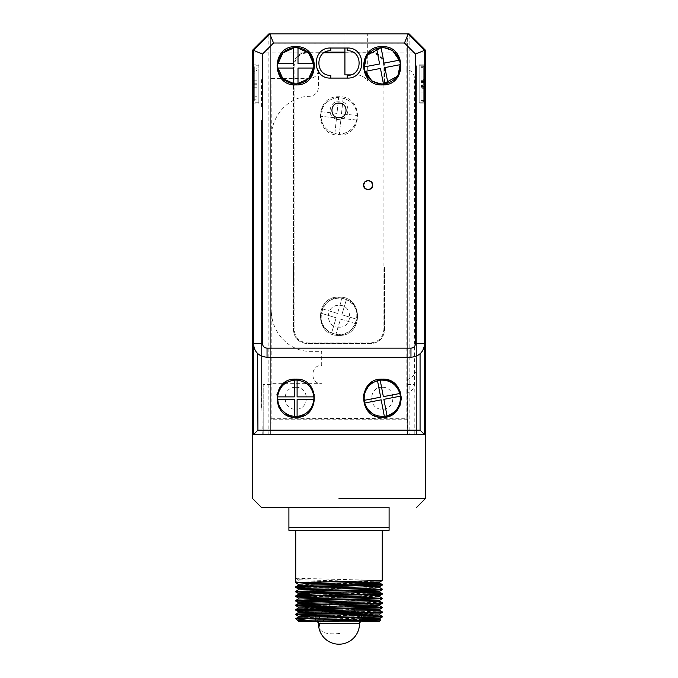 <?xml version="1.0" encoding="UTF-8"?>
<svg xmlns="http://www.w3.org/2000/svg" width="678" height="678" viewBox="0 0 678 678"><rect width="100%" height="100%" fill="white"/><g stroke="black" fill="none" stroke-linecap="round" stroke-linejoin="round"><path stroke-width="0.51" stroke-dasharray="3.39 2.54" d="M336.364 119.133C324.957 116.277 330.55 97.751 341.636 101.692C353.043 104.548 347.45 123.074 336.364 119.133M364.679 403.02L381.18 399.851L384.35 416.351M387.028 415.834L383.867 399.334L400.367 396.172M399.851 393.486L383.35 396.655L380.189 380.155M377.502 380.672L380.672 397.164L364.171 400.334M277.565 399.613L294.371 399.613L294.371 416.419M297.1 416.419L297.1 399.613L313.897 399.613M313.897 396.884L297.1 396.884L297.1 380.087M294.371 380.087L294.371 396.884L277.565 396.884M346.407 299.625L344.271 298.837C367.095 304.549 355.899 341.585 333.729 333.712L335.949 334.237C344.907 335.178 351.475 331.661 355.645 323.677L356.959 319.321C357.908 310.363 354.391 303.795 346.407 299.625L341.839 314.753L356.959 319.321L341.839 314.753L346.407 299.625M331.593 332.915L333.729 333.712C310.905 327.991 322.101 290.964 344.271 298.837L342.051 298.312C333.093 297.362 326.525 300.879 322.355 308.863L321.041 313.228C320.092 322.186 323.609 328.745 331.593 332.915L336.161 317.796L321.041 313.228L336.161 317.796L331.593 332.915M322.355 308.863L337.474 313.431L342.051 298.312L337.474 313.431L322.355 308.863M355.645 323.677L340.526 319.109L335.949 334.237L340.526 319.109L355.645 323.677M420.979 66.164L420.979 67.639L423.708 67.639L423.708 87.699L420.979 87.699L420.979 92.005L423.708 92.005L423.708 101.836L420.979 101.836L420.979 100.361L423.708 100.361L423.708 80.301L420.979 80.301L420.979 75.987L423.708 75.987L423.708 66.164L420.979 66.164L420.979 75.987M419.157 66.766L419.157 101.234L419.157 65.783L423.708 65.783L420.979 65.783L420.979 66.3L423.708 66.3L423.708 83.809L420.979 83.809L420.979 88.335L423.708 88.335L423.708 102.217L423.708 92.005M423.708 65.791L423.708 81.106L420.979 81.106M419.157 101.234L419.157 102.217L423.708 102.217L420.979 102.217L420.979 88.335M420.979 87.699L420.979 67.639M420.979 80.301L420.979 100.361M420.979 101.836L420.979 92.005M423.708 81.106L423.708 75.987M423.708 80.301L423.708 85.411L420.979 85.411M423.708 85.411L423.708 100.361M420.979 86.894L423.708 86.894M420.979 82.58L423.708 82.58L423.708 87.699M423.708 82.58L423.708 67.639M258.843 64.868L258.843 103.124L252.47 103.124L252.47 64.868L258.843 64.868L258.843 103.124M258.843 73.978L258.843 94.022L258.843 73.978M268.861 434.234L270.683 434.234L270.683 52.121L268.861 52.121L268.861 434.234L252.47 434.234L252.47 50.299L268.861 33.9L268.861 52.121L252.47 52.121M252.47 75.343L252.47 64.868M252.47 103.124L252.47 92.657M254.292 83.047L254.292 69.063L254.292 83.047L257.021 83.047L257.021 69.063M254.292 80.919L254.292 66.944L254.292 80.919L257.021 80.919L257.021 73.563M267.149 434.234L253.377 434.234M253.377 343.602L253.377 50.299L269.776 33.9L270.683 33.9L271.37 135.007L271.141 418.75L270.683 434.234L262.547 434.234M254.292 101.056L254.292 87.072L254.292 101.056M254.292 84.953L254.292 98.929L254.292 84.953L257.021 84.953L257.021 98.929M261.572 106.768L261.572 78.512M258.843 72.122L258.843 95.869L258.843 65.783L254.292 65.783L254.292 70.495L257.021 70.495L257.021 73.944L254.292 73.944L254.292 96.225L257.021 96.225L257.021 99.191L254.292 99.191L254.292 102.217L258.843 102.217L258.843 97.581M261.572 384.587L261.572 120.43L261.572 384.028L262.216 434.488M263.191 434.683L263.191 384.587L263.191 434.683L270.683 434.683L270.683 33.9L268.861 33.9M261.572 130.905L261.572 144.575L261.572 130.905M261.572 407.359L261.572 144.575L261.572 407.359M407.317 43.011L407.317 434.683L407.317 43.011L270.683 43.011L270.683 33.9L407.317 33.9L270.683 33.9L270.683 52.121L282.345 52.121M374.993 415.945L382.265 417.377M382.265 387.324C368.162 386.638 368.162 409.859 382.265 409.181C396.367 409.859 396.367 386.638 382.265 387.324M260.42 355.552L267.039 357.264L410.961 357.264L417.58 355.552M288.455 415.945L295.735 417.377M303.058 415.928L312.6 407.275L314.499 394.52L307.863 383.46L295.735 379.121M254.318 348.585L254.53 349.094M255.479 350.882L257.623 353.501M295.735 387.324C281.633 386.638 281.633 409.859 295.735 409.181C309.838 409.859 309.838 386.638 295.735 387.324M269.776 33.9L408.224 33.9L424.623 50.299L424.623 343.602M270.683 43.011L270.683 434.683L339 434.683L253.377 434.683L424.623 434.683L339 434.683L407.317 434.683L407.317 67.419L407.317 434.683L414.809 434.683L414.809 384.587L407.317 384.587M271.141 78.529L309.397 78.529C314.931 77.995 317.965 74.961 318.507 69.427L318.507 87.208C318.007 92.615 315.058 95.649 309.676 96.31C288.913 96.42 272.361 114.743 271.37 135.007M271.37 312.626C272.387 333.313 289.65 351.874 310.761 351.34L321.694 351.34L321.694 365.459C309.939 364.891 309.939 384.24 321.694 383.68L271.141 383.68M271.141 418.75L406.859 418.292L406.859 392.74C411.385 391.808 413.97 388.791 414.605 383.68L414.605 78.529C413.97 73.419 411.385 70.402 406.859 69.47L406.859 43.917L271.141 43.917M367.569 55.02L366.408 56.816M371.603 80.555L372.781 81.335M392.926 51.011L391.757 50.231M396.961 76.546L398.122 74.75M339 103.124C329.601 102.692 329.601 118.142 339 117.701C348.399 118.142 348.399 102.692 339 103.124M257.021 90.403L257.021 83.047M257.021 66.944L257.021 80.919M257.021 77.589L257.021 84.953M257.021 101.056L257.021 94.437M257.021 87.072L254.292 87.072M344.924 48.019L344.924 33.9L367.696 33.9L367.696 53.393M367.696 54.85L367.696 76.699M367.696 78.173L367.696 81.004C367.595 80.419 362.662 74.47 356.306 74.894L344.924 74.894M350.509 74.894L356.306 74.894C362.654 74.47 367.595 80.419 367.696 81.004M367.696 33.9L344.924 33.9M407.317 97.657C407.317 84.148 407.317 84.148 407.317 97.657C407.317 111.175 407.317 111.175 407.317 97.657M407.317 63.961L407.317 45.74L407.317 63.961M407.317 91.284L407.317 76.707L407.317 91.284M370.883 52.121L370.23 52.121L370.883 52.121C379.18 52.926 383.74 57.477 384.545 65.783L384.545 83.852L384.545 65.783C383.79 57.672 379.366 53.113 371.281 52.121L394.308 52.121M368.883 52.121L344.924 52.121L368.883 52.121M325.169 52.121L309.117 52.121L325.169 52.121M307.778 52.121L307.117 52.121L307.778 52.121M270.683 211.519L270.683 67.419L270.683 211.519M270.683 45.74L270.683 63.961L270.683 45.74M270.683 76.707L270.683 91.284L270.683 76.707M307.117 52.121L306.719 52.121C298.634 53.113 294.21 57.672 293.455 65.783L293.455 275.285C293.455 287.031 293.455 287.031 293.455 275.285C293.455 263.53 293.455 263.53 293.455 275.285L293.455 329.932C294.269 338.237 298.82 342.788 307.117 343.602L370.883 343.602C379.18 342.788 383.731 338.237 384.545 329.932L384.545 275.285C384.545 263.53 384.545 263.53 384.545 275.285C384.545 287.031 384.545 287.031 384.545 275.285L384.545 329.932C383.74 338.237 379.18 342.788 370.883 343.602L307.117 343.602C298.82 342.788 294.26 338.237 293.455 329.932L293.455 65.783C294.26 57.477 298.82 52.926 307.117 52.121L283.684 52.121M270.683 384.587L263.191 384.587L270.683 384.587L270.683 434.683L407.317 434.683M416.428 434.683L416.428 384.028L414.809 384.587M347.848 434.683L420.724 434.683C427.123 434.683 427.123 434.683 420.724 434.683M257.276 434.683C250.877 434.683 250.877 434.683 257.276 434.683L330.152 434.683M407.317 419.199L270.683 419.199L270.683 434.234M254.292 71.775L254.292 94.056L254.292 71.775L257.021 71.775L257.021 68.809L254.292 68.809L254.292 80.784L257.021 80.784L257.021 68.809M254.292 99.191L254.292 87.208L254.292 99.191M257.021 96.225L257.021 73.944M257.021 97.505L257.021 99.191M257.021 71.775L257.021 94.056M257.021 70.495L257.021 80.784M254.292 70.495L254.292 80.784M254.292 83.758L257.021 83.758M257.021 87.208L254.292 87.208M257.021 84.242L254.292 84.242L254.292 96.225M254.292 84.242L254.292 73.944M419.157 65.902L419.157 65.385M419.157 103.124L419.157 64.868L419.157 103.124L425.53 103.124L425.53 64.868L419.157 64.868L425.53 64.868L425.53 103.124L425.53 64.868L425.53 103.124L420.004 103.124M425.53 52.121L409.139 52.121L409.139 33.9L425.53 50.299L425.53 434.234L407.317 434.234L406.859 418.292M416.428 434.234L416.428 65.783L416.428 434.234L407.317 434.234L424.623 434.234M407.317 434.234L407.317 52.121L409.139 52.121L409.139 434.234M406.859 43.917L407.317 33.9L408.224 33.9M406.859 392.74L406.859 69.47M416.428 144.575L416.428 407.359L416.428 144.575M416.428 421.021L416.428 407.359L416.428 421.021M409.139 33.9L407.317 33.9L407.317 52.121L395.655 52.121M419.157 94.022L419.157 73.978L419.157 94.022M407.775 434.234L407.775 379.578C413.394 376.79 416.284 373.273 416.428 369.018M364.942 71.427L380.46 68.444L383.434 83.962M387.909 83.106L384.935 67.588L400.444 64.613M399.588 60.139L384.07 63.113L381.095 47.604M376.621 48.46L379.604 63.969L364.086 66.953M277.658 68.054L293.455 68.054L293.455 83.852M298.006 83.852L298.006 68.054L313.804 68.054M313.804 63.503L298.006 63.503L298.006 47.706M293.455 47.706L293.455 63.503L277.658 63.503M288.904 527.594L288.904 530.332L389.096 530.332L389.096 527.594L288.904 527.594L288.904 507.559L389.096 507.559L389.096 527.594M389.096 507.559L288.904 507.559M339 530.332L382.265 530.332L339 530.332M368.112 582.529L298.201 580.826L295.735 582.249L299.117 582.529M331.127 583.25L362.433 583.8M347.026 584.089L295.752 582.834M382.265 580.538L295.735 578.266L298.218 579.707L295.735 578.266M339 498.449L425.53 498.449L339 498.449M362.679 619.675L295.735 618.683M382.248 616.387L315.321 614.844M299.023 614.412L295.735 614.132M382.248 611.836L323.364 610.446M299.023 609.861L295.735 609.573M362.433 606.573L295.735 605.022M382.248 602.725L330.974 601.471M299.023 600.75L295.735 600.462M382.248 598.165L295.735 595.911M382.248 593.614L330.974 592.36M299.023 591.64L295.735 591.36M382.248 589.063L295.735 586.801M298.218 585.36L379.782 587.64M298.218 589.911L368.112 591.64M315.567 595.191L379.782 596.75M298.218 599.021L368.112 600.75M315.567 604.293L368.112 605.301M298.218 608.132L368.112 609.861M298.218 612.683L379.782 614.963M298.218 617.243L362.679 618.845M380.807 620.107L375.231 619.878M298.201 580.826L298.201 579.69M299.303 620.514L306.431 621.15L298.218 620.692M362.679 612.31L315.321 612.31L362.679 612.31L362.679 617.692L309.888 616.692M379.782 613.861L298.218 611.59M379.782 609.31L298.201 607.022M379.782 604.751L298.201 602.471M379.782 600.2L298.218 597.92M379.782 595.648L309.888 593.92M362.433 590.377L298.218 588.818M362.433 585.817L298.201 584.241M379.799 581.961L298.218 579.707M378.977 584.809L382.265 585.097M295.752 587.394L382.265 589.648M339 593.064L382.265 594.208M295.752 596.504L382.265 598.759M315.567 601.759L382.265 603.31M327.788 606.539L350.789 606.929M378.977 607.581L382.265 607.869M315.567 610.87L382.265 612.42M315.321 615.421L382.265 616.972M362.679 620.234L362.679 621.412L315.321 621.412L315.321 619.98M305.329 621.15L306.431 621.15M339 621.412L362.679 621.412L339 621.412M419.157 65.783L420.979 65.902M420.979 102.098L423.708 101.692L423.708 84.191L420.979 84.191L420.979 79.665L423.708 79.665L423.708 65.783L423.708 81.479L420.979 81.479L420.979 79.665M420.979 83.809L420.979 66.3M420.979 65.783L420.979 81.479M420.979 84.191L420.979 101.692M423.708 81.479L423.708 79.665M423.708 84.191L423.708 85.996L420.979 85.996M423.708 85.996L423.708 101.692M420.979 86.521L423.708 86.521L423.708 102.217M423.708 86.521L423.708 88.335M420.979 81.996L423.708 81.996L423.708 83.809M423.708 81.996L423.708 66.3M317.448 621.412L316.228 614.87M361.772 614.87L360.552 621.412M355.297 611.268A20.493 20.493 0 0 1 359.493 623.692L318.507 623.692L319.609 623.692L326.601 617.7L338.237 613.963M339 335.398C314.321 336.593 314.321 295.955 339 297.142C314.321 295.955 314.321 336.593 339 335.398C363.679 336.585 363.679 295.964 339 297.142C363.679 295.955 363.679 336.593 339 335.398M339 327.203C324.898 327.881 324.898 304.659 339 305.337C353.102 304.659 353.102 327.881 339 327.203M339 135.007C363.679 136.193 363.679 95.564 339 96.751C314.321 95.564 314.321 136.193 339 135.007M383.909 84.843L383.909 329.296C383.095 337.602 378.544 342.153 370.247 342.958L307.753 342.958C299.456 342.153 294.905 337.602 294.091 329.296L294.091 66.419C294.905 58.122 299.456 53.562 307.753 52.757L308.473 52.757M309.744 52.757L324.076 52.757M344.924 52.757L368.256 52.757M369.535 52.757L370.247 52.757C378.544 53.562 383.095 58.122 383.909 66.419L383.909 83.928M337.11 133.998L339.39 134.091C348.365 133.337 354.153 128.642 356.738 120.014L357.213 115.489C356.459 106.514 351.763 100.725 343.136 98.141L338.61 97.666C329.635 98.42 323.847 103.115 321.262 111.743L320.787 116.269C321.541 125.244 326.237 131.032 334.864 133.617L337.11 133.998C326.22 131.778 320.813 125.108 320.88 113.989C321.143 104.014 332.305 97.073 339.941 97.259M340.89 97.759C351.78 99.98 357.187 106.649 357.12 117.769C356.857 127.744 345.695 134.685 338.059 134.507M321.262 111.743L336.974 113.379L338.61 97.666L336.974 113.379L321.262 111.743M343.136 98.141L341.5 113.853L357.213 115.489L341.5 113.853L343.136 98.141M356.738 120.014L341.026 118.379L339.39 134.091L341.026 118.379L356.738 120.014M334.864 133.617L336.5 117.904L320.787 116.269L336.5 117.904L334.864 133.617M359.213 620.404A20.493 18.018 -4.5 0 0 335.669 605.962M339.763 633.43C327.44 634.845 320.448 632.693 318.787 626.981M354.374 610.141A20.493 20.493 0 0 0 318.567 625.285M315.321 618.531L315.321 616.565M315.321 613.98L315.321 612.31"/><path stroke-width="1.02" d="M399.851 393.486L400.367 396.172C400.757 406.003 396.308 412.555 387.028 415.834L384.35 416.351L381.18 399.851L364.679 403.02L364.171 400.334C363.781 390.503 368.222 383.943 377.502 380.672L380.189 380.155C390.019 379.765 396.571 384.206 399.851 393.486L383.35 396.655L380.189 380.155M384.35 416.351C374.519 416.741 367.959 412.292 364.679 403.02M377.502 380.672L380.672 397.164L364.171 400.334M400.367 396.172L383.867 399.334L387.028 415.834M313.897 396.884L313.897 399.613C312.431 409.351 306.829 414.944 297.1 416.419L294.371 416.419L294.371 399.613L277.565 399.613L277.565 396.884C279.039 387.155 284.633 381.553 294.371 380.087L297.1 380.087C306.829 381.553 312.431 387.155 313.897 396.884L297.1 396.884L297.1 380.087M294.371 416.419C284.641 414.944 279.039 409.351 277.565 399.613M294.371 380.087L294.371 396.884L277.565 396.884M313.897 399.613L297.1 399.613L297.1 416.419M257.623 353.501L257.928 430.132L420.072 430.132L424.623 434.683L424.623 343.602L415.512 343.602L415.512 54.071L404.452 43.011L273.548 43.011L269.776 33.9L268.861 33.9L252.47 50.299L252.47 434.234L253.377 434.234M389.587 415.928L382.265 417.377C357.586 418.572 357.586 377.934 382.265 379.121L370.129 383.46L363.501 394.545L365.417 407.309L374.993 415.945M382.265 417.377C406.944 418.572 406.944 377.934 382.265 379.121L389.392 380.502M389.587 380.578L395.638 384.579M395.791 384.723L399.859 390.731M399.935 390.935L401.393 398.037M401.393 398.249L400.02 405.376M399.935 405.571L395.944 411.622M395.791 411.775L389.782 415.843M295.735 379.121C320.414 377.934 320.414 418.572 295.735 417.377C271.056 418.572 271.056 377.934 295.735 379.121L283.599 383.46L276.963 394.545L278.887 407.309L288.455 415.945M257.928 353.78L260.42 355.552M420.072 430.132L420.072 353.78L417.58 355.552M295.735 417.377L303.058 415.928M420.072 353.78C423.038 351.034 424.555 347.644 424.623 343.602L424.623 434.683L253.377 434.683L253.377 343.602L262.488 343.602L262.488 54.071L253.377 50.299L253.377 434.683L257.928 430.132M415.512 343.602C415.241 346.365 413.724 347.882 410.961 348.153L267.039 348.153L267.039 357.264C258.742 356.45 254.191 351.899 253.377 343.602L254.318 348.585M254.53 349.094L255.479 350.882M267.039 357.264L410.961 357.264L410.961 348.153M404.452 43.011L408.224 33.9L424.623 50.299L424.623 343.602C423.809 351.899 419.258 356.45 410.961 357.264M424.623 434.234L425.53 434.234L425.53 50.299L409.139 33.9L269.776 33.9L253.377 50.299M309.397 78.529L310.007 78.512M382.265 46.655C406.944 45.46 406.944 86.098 382.265 84.911C357.586 86.098 357.586 45.46 382.265 46.655M295.735 46.655C320.414 45.46 320.414 86.098 295.735 84.911C271.056 86.098 271.056 45.46 295.735 46.655M347.195 48.019C366.586 47.087 366.586 79.012 347.195 78.08L330.805 78.08C311.414 79.012 311.414 47.087 330.805 48.019L347.195 48.019L347.195 50.748C363.061 49.994 363.061 76.106 347.195 75.343L347.195 78.08M339 103.124C348.399 102.675 348.399 118.15 339 117.701C329.601 118.15 329.601 102.675 339 103.124M371.569 188.111L372.705 185.102C372.985 190.976 363.315 190.984 363.594 185.102C363.315 179.229 372.985 179.229 372.705 185.102L371.366 181.882M273.548 43.011L262.488 54.071M262.488 343.602C262.759 346.365 264.276 347.882 267.039 348.153M424.623 50.299L415.512 54.071M391.757 50.231L382.265 47.104L367.569 55.02M366.408 56.816L363.925 69.3L371.603 80.555M372.781 81.335L382.265 84.453L396.961 76.546M398.122 74.75L400.605 62.266L392.926 51.011M295.735 47.104L282.853 52.901L277.056 65.783L282.853 78.665L295.735 84.453L308.617 78.665L314.406 65.783L308.617 52.901L295.735 47.104M330.805 48.019L330.805 50.748C314.939 49.994 314.939 76.106 330.805 75.343L330.805 78.08M371.129 181.67L368.146 180.551M367.823 180.56L364.925 181.882M364.722 182.102L363.594 185.102L364.925 188.323M365.162 188.543L368.146 189.662M368.468 189.645L371.366 188.323M367.696 53.393L367.696 54.85M367.696 76.699L367.696 78.173M350.509 74.894L344.924 74.894L344.924 48.019M370.23 52.121L368.883 52.121L370.23 52.121M344.924 52.121L325.169 52.121L344.924 52.121M309.117 52.121L307.778 52.121L309.117 52.121M384.545 83.852L384.545 84.775L384.545 83.852M364.942 71.427L364.086 66.953C364.069 57.944 368.247 51.782 376.621 48.46L381.095 47.604C390.104 47.587 396.266 51.765 399.588 60.139L400.444 64.613C400.461 73.622 396.283 79.784 387.909 83.106L383.434 83.962C374.425 83.979 368.264 79.801 364.942 71.427L380.46 68.444L383.434 83.962M387.909 83.106L384.935 67.588L400.444 64.613M399.588 60.139L384.07 63.113L381.095 47.604M364.086 66.953L379.604 63.969L376.621 48.46M277.658 68.054L277.658 63.503C279.344 54.655 284.607 49.392 293.455 47.706L298.006 47.706C306.863 49.392 312.126 54.655 313.804 63.503L313.804 68.054C312.126 76.911 306.863 82.174 298.006 83.852L293.455 83.852C284.607 82.174 279.344 76.911 277.658 68.054L293.455 68.054L293.455 83.852M298.006 83.852L298.006 68.054L313.804 68.054M313.804 63.503L298.006 63.503L298.006 47.706M277.658 63.503L293.455 63.503L293.455 47.706M288.904 527.594L288.904 530.332L389.096 530.332L389.096 527.594L288.904 527.594L288.904 507.559M339 530.332L382.265 530.332L339 530.332M339 507.559L261.572 507.559L339 507.559M389.096 527.594L389.096 507.559M299.117 582.529L331.127 583.25M298.218 584.258L295.735 582.817L301.532 582.436L382.248 580.554L382.265 530.332M295.735 530.332L295.735 582.817M339 498.449L425.53 498.449L339 498.449M315.321 621.412L298.464 621.412L298.201 620.675L303.668 620.294L379.782 618.421L382.248 616.997L295.752 618.667L378.977 616.692L382.265 616.404L379.782 614.963M315.321 614.844L299.023 614.412M382.265 611.853L382.248 612.437L369.179 612.997L295.735 614.7L295.752 614.107L308.821 613.548L382.265 611.853L379.782 610.412L318.601 611.946L298.218 612.683L295.752 614.107M323.364 610.446L299.023 609.861M298.201 612.709L298.201 611.564L303.668 611.192L379.782 609.31L382.248 607.886L295.735 610.141L295.752 609.556L308.821 608.997L378.977 607.581L382.248 607.276L362.433 606.573M382.265 602.742L382.248 603.335L369.179 603.895L295.735 605.59L295.752 605.005L308.821 604.445L378.977 603.03L382.265 602.742L379.782 601.301L368.112 600.75M330.974 601.471L299.023 600.75M315.567 601.759L295.752 601.055L298.218 602.479L379.782 600.2L382.248 598.776L295.735 601.039L295.752 600.445L308.821 599.886L378.977 598.471L382.265 598.191L379.782 596.75M298.201 599.038L298.201 597.903L303.668 597.521L379.782 595.648L382.248 594.225L295.735 596.479L295.752 595.894L382.265 593.631L379.782 592.191L318.601 593.733L298.218 594.47L295.752 595.894M330.974 592.36L299.023 591.64M309.888 593.92L298.218 593.369L303.668 592.97L379.782 591.089L382.248 589.665L295.735 591.928L295.752 591.335L378.977 589.368L382.265 589.08L379.782 587.64M298.201 589.936L298.201 588.792L303.668 588.419L379.782 586.538L382.248 585.114L295.735 587.368L295.752 586.784L308.821 586.224L378.977 584.809L382.248 584.504L362.433 583.8M368.112 582.529L379.782 583.08L374.332 583.478L298.218 585.36L295.752 586.784M379.782 586.538L379.799 587.657L374.332 588.038L298.218 589.911L295.752 591.343M368.112 591.64L379.782 592.191M298.201 593.352L298.201 594.487L315.567 595.191M379.799 595.623L379.799 596.767L374.332 597.149L298.218 599.021L295.752 600.445M379.799 600.183L379.799 601.318L374.332 601.7L298.218 603.581L295.752 605.005M298.201 602.462L298.201 603.598L315.567 604.293M368.112 605.301L379.782 605.852L382.248 607.276M379.799 604.734L379.799 605.878L374.332 606.251L298.218 608.132L295.752 609.556M368.112 609.861L379.782 610.412M379.799 613.844L379.799 614.98L374.332 615.361L298.218 617.243L295.752 618.667L297.142 620.073L299.303 620.514M362.679 618.845L379.782 619.523L374.332 619.921L313.973 621.15L368.315 620.489L380.824 620.124L379.782 619.523M375.231 619.878L362.679 619.675M308.126 618.683L297.083 620.031M379.782 618.421L362.679 617.7L362.679 620.234M309.888 616.692L298.218 616.141L303.668 615.743L379.782 613.861L382.248 612.437M295.735 605.59L298.218 607.03L359.399 605.496L379.782 604.751L382.248 603.327M379.782 591.089L362.433 590.377M379.799 586.521L362.433 585.817M298.201 585.377L298.201 584.241L303.668 583.86L379.799 581.961L379.799 583.105M347.026 584.089L378.977 584.809M295.735 587.368L298.218 588.818M298.218 593.369L295.752 591.945L339 593.064M295.735 596.479L298.218 597.92M295.752 605.607L327.788 606.539M350.789 606.929L378.977 607.581M298.218 611.59L295.752 610.166L315.567 610.87M295.735 614.7L315.321 615.421M416.428 507.559L425.53 498.449L425.53 434.683L424.623 434.683M253.377 434.683L252.47 434.683L252.47 498.449L261.572 507.559M339 621.412L298.464 621.412L339 621.412M313.973 621.15L306.431 621.15M298.201 621.15L305.329 621.15M380.824 620.124L379.536 621.412L362.679 621.412M318.507 623.692L317.448 621.412M360.552 621.412L359.493 623.692L319.609 623.692L318.855 627.472A20.493 20.493 0 0 0 359.493 623.692M308.473 52.757L309.744 52.757M324.076 52.757L344.924 52.757M368.256 52.757L369.535 52.757M383.909 83.928L383.909 84.843M283.684 52.121L282.345 52.121M395.655 52.121L394.308 52.121M355.297 611.268A20.493 20.493 0 0 0 354.374 610.141M318.567 625.285A20.493 20.493 0 0 0 318.855 627.472M382.265 585.097L382.265 584.529L379.782 583.08M297.142 620.073L298.218 620.692M298.218 616.141L295.752 614.717M379.782 581.978L382.248 580.554M379.799 618.395L379.799 619.539M298.201 616.124L298.201 617.26M379.799 609.293L379.799 610.429M298.201 607.013L298.201 608.149M379.799 591.072L379.799 592.208M382.265 589.648L382.265 589.08M382.265 594.208L382.265 593.631M382.265 598.759L382.265 598.191M382.265 607.869L382.265 607.302M382.265 616.972L382.265 616.404M315.321 619.98L315.321 618.531M315.321 616.565L315.321 613.98"/></g></svg>
